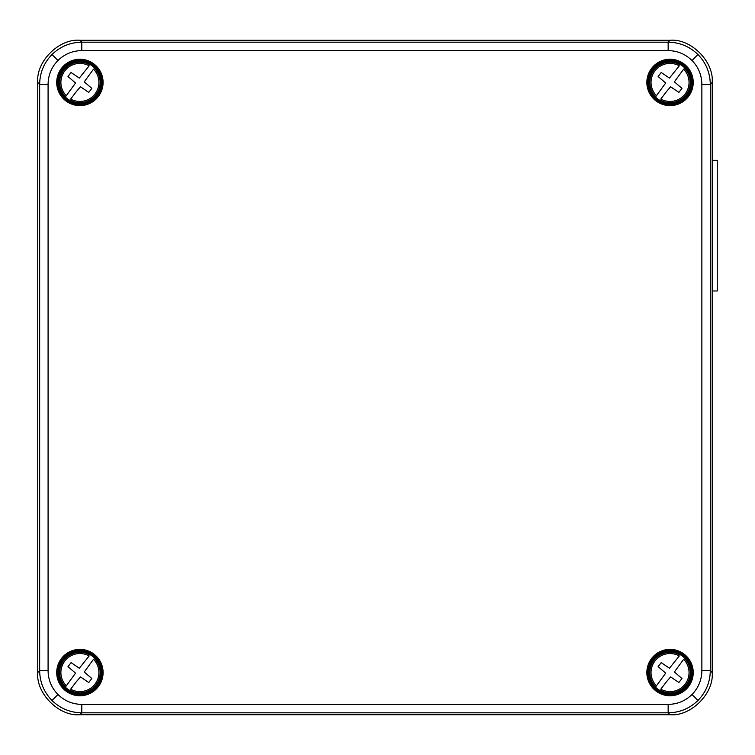 <?xml version="1.0" encoding="UTF-8"?>
<svg xmlns="http://www.w3.org/2000/svg" width="755" height="755" viewBox="0 0 755 755"><rect width="100%" height="100%" fill="white"/><g stroke="black" fill="none" stroke-linecap="round" stroke-linejoin="round"><path stroke-width="1.13" d="M659.908 100.188L659.804 100.321A20.611 20.611 0 0 1 655.453 96.999L665.683 83.012L658.124 76.5L661.201 72.48L669.458 78.076L679.292 65.817A19.017 19.017 0 0 0 656.435 95.715L655.661 96.725A20.281 20.281 0 0 1 680.066 64.807L680.274 64.534A20.611 20.611 0 0 1 684.625 67.865L684.521 68.007M657.237 99.169A21.074 21.074 0 0 0 686.786 95.234A21.074 21.074 0 0 0 682.841 65.685A21.074 21.074 0 0 0 653.302 69.63A21.074 21.074 0 0 0 657.237 99.169M659.804 100.321L660.012 100.056A20.281 20.281 0 0 0 684.417 68.139L684.625 67.865M666.495 91.582L660.785 99.047A19.017 19.017 0 0 0 683.643 69.149L674.394 81.851L681.954 88.363L678.887 92.374L670.619 86.787L666.495 91.582M701.867 670.676L710.295 670.676C710.106 682.237 705.991 692.175 697.95 700.48C689.645 708.52 679.708 712.635 668.156 712.824L81.795 712.824C70.234 712.635 60.296 708.52 51.991 700.48C43.95 692.175 39.836 682.237 39.656 670.676L48.084 670.676C48.226 679.934 51.519 687.88 57.956 694.515C64.6 700.951 72.546 704.245 81.795 704.396L668.156 704.396C677.405 704.245 685.351 700.951 691.995 694.515C698.422 687.88 701.716 679.934 701.867 670.676L701.867 84.324C701.716 75.066 698.422 67.12 691.995 60.485C685.351 54.049 677.405 50.755 668.156 50.604L81.795 50.604C72.546 50.755 64.6 54.049 57.956 60.485C51.519 67.12 48.226 75.066 48.084 84.324L48.084 670.676M48.084 84.324L39.656 84.324L37.75 82.418L37.75 672.582L39.656 670.676L39.656 84.324C39.836 72.763 43.95 62.825 51.991 54.52C60.296 46.48 70.234 42.365 81.795 42.176L81.795 50.604M668.156 50.604L668.156 42.176C679.708 42.365 689.645 46.48 697.95 54.52C705.991 62.825 710.106 72.763 710.295 84.324L710.295 670.676L712.192 672.582C714.079 693.439 690.91 716.608 670.053 714.721L668.156 712.824L668.156 704.396M646.856 672.573A23.188 23.188 0 0 0 670.044 695.751A23.188 23.188 0 0 0 693.222 672.573A23.188 23.188 0 0 0 670.044 649.385A23.188 23.188 0 0 0 646.856 672.573M647.913 672.573A22.131 22.131 0 0 0 670.044 694.694A22.131 22.131 0 0 0 692.175 672.573A22.131 22.131 0 0 0 670.044 650.442A22.131 22.131 0 0 0 647.913 672.573M646.856 82.427A23.188 23.188 0 0 0 670.044 105.615A23.188 23.188 0 0 0 693.222 82.427A23.188 23.188 0 0 0 670.044 59.249A23.188 23.188 0 0 0 646.856 82.427M647.913 82.427A22.131 22.131 0 0 0 670.044 104.558A22.131 22.131 0 0 0 692.175 82.427A22.131 22.131 0 0 0 670.044 60.306A22.131 22.131 0 0 0 647.913 82.427M56.719 82.427A23.188 23.188 0 0 0 79.907 105.615A23.188 23.188 0 0 0 103.086 82.427A23.188 23.188 0 0 0 79.907 59.249A23.188 23.188 0 0 0 56.719 82.427M57.776 82.427A22.131 22.131 0 0 0 79.907 104.558A22.131 22.131 0 0 0 102.029 82.427A22.131 22.131 0 0 0 79.907 60.306A22.131 22.131 0 0 0 57.776 82.427M56.719 672.573A23.188 23.188 0 0 0 79.907 695.751A23.188 23.188 0 0 0 103.086 672.573A23.188 23.188 0 0 0 79.907 649.385A23.188 23.188 0 0 0 56.719 672.573M57.776 672.573A22.131 22.131 0 0 0 79.907 694.694A22.131 22.131 0 0 0 102.029 672.573A22.131 22.131 0 0 0 79.907 650.442A22.131 22.131 0 0 0 57.776 672.573M712.192 672.582L712.192 82.418L710.295 84.324L701.867 84.324M670.053 40.279L79.888 40.279L81.795 42.176L668.156 42.176L670.053 40.279C690.91 38.392 714.079 61.561 712.192 82.418M37.75 82.418C35.872 61.561 59.032 38.392 79.888 40.279M81.795 704.396L81.795 712.824L79.888 714.721C59.032 716.608 35.872 693.439 37.75 672.582M79.888 714.721L670.053 714.721M69.771 690.325L69.668 690.466A20.611 20.611 0 0 1 65.317 687.135L75.547 673.149L67.988 666.637L71.055 662.626L79.322 668.213L89.156 655.953A19.017 19.017 0 0 0 66.298 685.851L65.525 686.861A20.281 20.281 0 0 1 89.93 654.944L90.138 654.679A20.611 20.611 0 0 1 94.488 658.001L94.384 658.143M67.101 689.315A21.074 21.074 0 0 0 96.649 685.37A21.074 21.074 0 0 0 92.705 655.831A21.074 21.074 0 0 0 63.156 659.766A21.074 21.074 0 0 0 67.101 689.315M69.668 690.466L69.875 690.193A20.281 20.281 0 0 0 94.281 658.275L94.488 658.001M76.349 681.718L70.649 689.183A19.017 19.017 0 0 0 93.507 659.285L84.258 671.988L91.817 678.5L88.75 682.52L80.483 676.924L76.349 681.718M659.908 690.325L659.804 690.466A20.611 20.611 0 0 1 655.453 687.135L665.683 673.149L658.124 666.637L661.201 662.626L669.458 668.213L679.292 655.953A19.017 19.017 0 0 0 656.435 685.851L655.661 686.861A20.281 20.281 0 0 1 680.066 654.944L680.274 654.679A20.611 20.611 0 0 1 684.625 658.001L684.521 658.143M657.237 689.315A21.074 21.074 0 0 0 686.786 685.37A21.074 21.074 0 0 0 682.841 655.831A21.074 21.074 0 0 0 653.302 659.766A21.074 21.074 0 0 0 657.237 689.315M659.804 690.466L660.012 690.193A20.281 20.281 0 0 0 684.417 658.275L684.625 658.001M666.495 681.718L660.785 689.183A19.017 19.017 0 0 0 683.643 659.285L674.394 671.988L681.954 678.5L678.887 682.52L670.619 676.924L666.495 681.718M69.771 100.188L69.668 100.321A20.611 20.611 0 0 1 65.317 96.999L75.547 83.012L67.988 76.5L71.055 72.48L79.322 78.076L89.156 65.817A19.017 19.017 0 0 0 66.298 95.715L65.525 96.725A20.281 20.281 0 0 1 89.93 64.807L90.138 64.534A20.611 20.611 0 0 1 94.488 67.865L94.384 68.007M67.101 99.169A21.074 21.074 0 0 0 96.649 95.234A21.074 21.074 0 0 0 92.705 65.685A21.074 21.074 0 0 0 63.156 69.63A21.074 21.074 0 0 0 67.101 99.169M69.668 100.321L69.875 100.056A20.281 20.281 0 0 0 94.281 68.139L94.488 67.865M76.349 91.582L70.649 99.047A19.017 19.017 0 0 0 93.507 69.149L84.258 81.851L91.817 88.363L88.75 92.374L80.483 86.787L76.349 91.582M712.192 160.296L717.25 160.296L717.25 290.968L712.192 290.968M51.991 700.48L57.956 694.515M51.991 54.52L57.956 60.485M697.95 54.52L691.995 60.485M697.95 700.48L691.995 694.515"/></g></svg>
